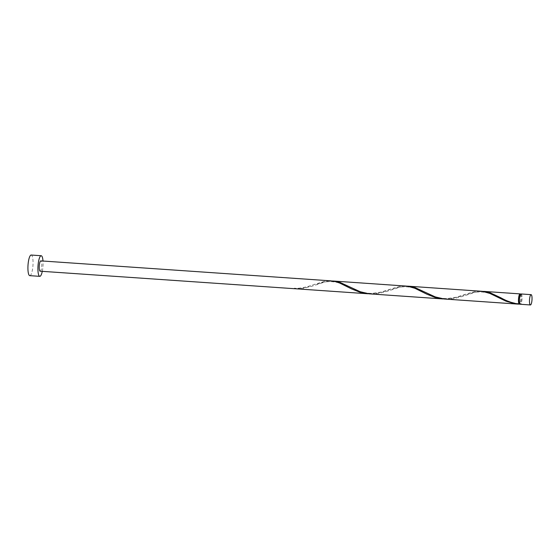 <?xml version="1.0" encoding="UTF-8"?>
<svg xmlns="http://www.w3.org/2000/svg" width="560" height="560" viewBox="0 0 560 560"><rect width="100%" height="100%" fill="white"/><g stroke="black" fill="none" stroke-linecap="round" stroke-linejoin="round"><path stroke-width="0.42" stroke-dasharray="2.8 2.1" d="M521.108 293.965A5.166 1.239 -86.1 0 1 521.997 299.11A5.166 1.239 -86.1 0 1 520.394 304.269M521.871 299.11A4.648 1.12 -86.1 0 1 520.429 303.758A4.648 1.12 -86.1 0 1 519.631 299.124A4.648 1.12 -86.1 0 1 521.073 294.476A4.648 1.12 -86.1 0 1 521.871 299.11M520.072 294.406A4.648 1.12 -86.1 0 1 520.87 299.04A4.648 1.12 -86.1 0 1 519.449 303.688L519.449 303.688C509.957 303.093 501.347 297.976 498.974 296.828M42.28 271.341A10.332 2.485 93.9 0 0 42.98 266.028A10.332 2.485 93.9 0 0 42.994 261.03M29.778 275.653A10.332 2.485 93.9 0 0 32.977 265.335A10.332 2.485 93.9 0 0 31.199 255.038M369.11 293.832L378.665 292.88L395.885 287.42L399.826 286.461L406.147 286.048M40.138 271.194A5.166 1.239 93.9 0 0 41.734 266.035A5.166 1.239 93.9 0 0 40.845 260.883M294.175 288.673L294.329 288.183L294.42 288.673C301.007 288.547 307.342 287.238 313.432 284.746L324.786 281.288L331.107 280.875M332.297 280.987L324.933 281.953L312.41 286.083L303.394 288.372L295.26 288.764M482.377 291.326L475.013 292.285L462.49 296.422L453.474 298.711L445.34 299.103M520.576 294.371A5.166 1.239 -86.1 0 1 520.996 299.04A5.166 1.239 -86.1 0 1 519.925 303.793M444.15 298.998L453.705 298.046L470.925 292.586L474.866 291.627L481.187 291.214M407.337 286.16L399.973 287.119L387.45 291.249L378.434 293.545L370.3 293.93M520.429 303.758L519.89 303.716M521.073 294.476L520.527 294.441M315.098 284.158C311.318 285.551 301.364 289.002 294.329 288.183M347.634 286.909C339.339 281.085 325.941 279.678 316.281 284.753M390.138 289.331C387.198 291.004 381.024 292.362 371.63 293.412C358.75 293.09 351.134 287.217 348.887 286.489M422.674 292.075C414.379 286.251 400.981 284.844 391.321 289.919M465.178 294.497C462.238 296.17 456.064 297.535 446.67 298.585C433.79 298.256 426.174 292.39 423.927 291.655M497.714 297.248C489.419 291.417 476.028 290.017 466.361 295.092"/><path stroke-width="0.84" d="M529.515 299.81A5.166 1.239 93.9 0 0 530.404 304.962A5.166 1.239 93.9 0 0 532 299.803A5.166 1.239 93.9 0 0 531.111 294.651A5.166 1.239 93.9 0 0 529.515 299.81M530.404 304.962L520.394 304.269A5.166 1.239 -86.1 0 1 519.505 299.124A5.166 1.239 -86.1 0 1 521.108 293.965L531.111 294.651M519.89 303.716L519.428 303.688A4.648 1.12 -86.1 0 1 519.428 303.688A4.648 1.12 -86.1 0 1 518.63 299.054A4.648 1.12 -86.1 0 1 520.072 294.406L520.527 294.441M42.994 261.03A10.332 2.485 93.9 0 0 41.202 255.731A10.332 2.485 93.9 0 0 38.003 266.049A10.332 2.485 93.9 0 0 39.781 276.346A10.332 2.485 93.9 0 0 42.28 271.341M41.202 255.731L31.199 255.038A10.332 2.485 93.9 0 0 28 265.356A10.332 2.485 93.9 0 0 29.778 275.653L39.781 276.346M294.357 288.687A5.166 1.239 -86.1 0 1 294.273 288.694L40.138 271.194A5.166 1.239 93.9 0 1 39.249 266.042A5.166 1.239 93.9 0 1 40.845 260.883L331.107 280.875L336.077 281.771L339.829 283.108L351.708 288.967L360.353 292.397L369.11 293.832M294.273 288.694A5.166 1.239 -86.1 0 1 294.175 288.673L367.913 293.769M519.442 303.688L519.295 304.178A5.166 1.239 -86.1 0 1 518.504 299.054A5.166 1.239 -86.1 0 1 520.107 293.895A5.166 1.239 -86.1 0 1 520.576 294.371M519.925 303.793A5.166 1.239 -86.1 0 1 519.54 304.178L519.295 304.171C512.778 303.247 506.667 301.14 500.948 297.843L490.14 292.782L482.377 291.326M517.993 304.108L444.255 299.005L435.246 296.905L415.1 287.609L408.527 286.209L482.44 291.333L489.909 293.44L506.037 301.203L514.955 303.758L519.19 304.164M442.953 298.935L369.215 293.839L360.206 291.739L340.06 282.443L333.487 281.043L407.4 286.167L414.869 288.274L426.748 294.133L435.393 297.57L444.15 298.998M408.527 286.209L407.337 286.16M333.487 281.043L332.297 280.987M519.54 304.178L519.456 303.688M520.107 293.895L483.567 291.375"/></g></svg>
